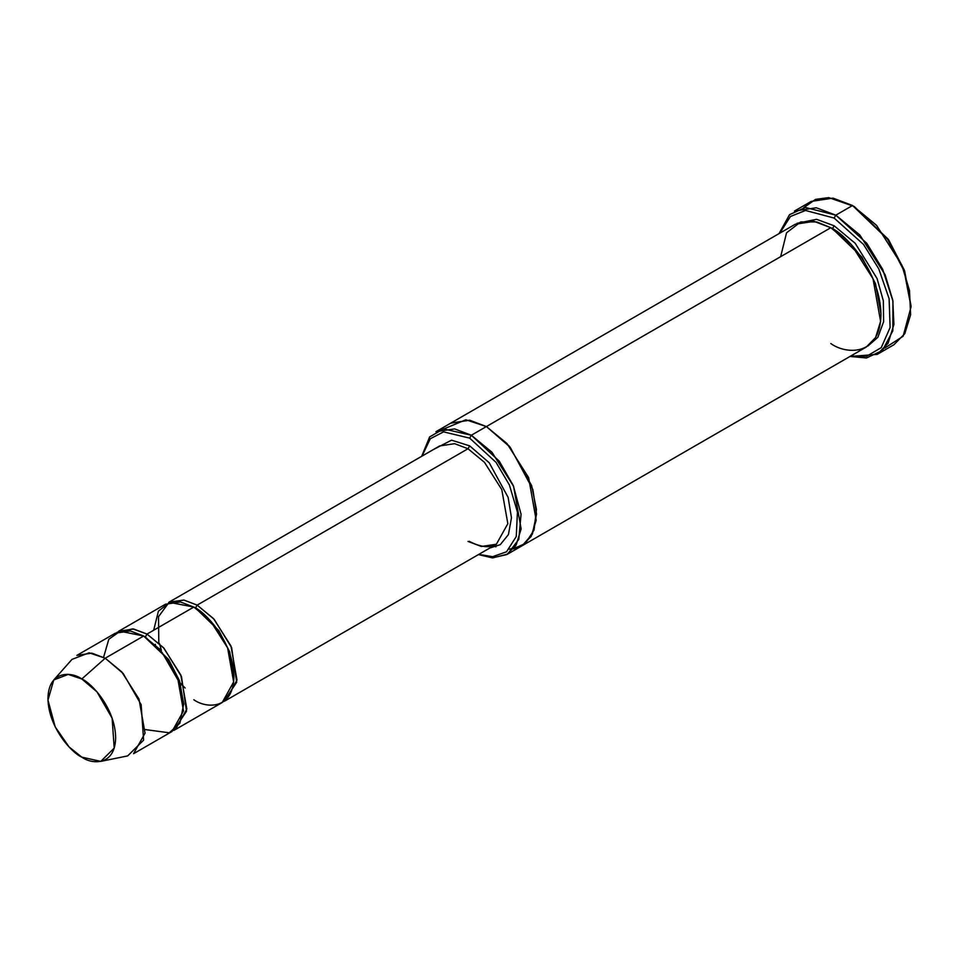 <?xml version="1.0" encoding="UTF-8"?>
<svg xmlns="http://www.w3.org/2000/svg" width="959" height="959" viewBox="0 0 959 959"><rect width="100%" height="100%" fill="white"/><g stroke="black" fill="none" stroke-linecap="round" stroke-linejoin="round"><path stroke-width="1.44" d="M439.63 445.947L168.784 602.312L183.792 600.046L197.158 605.117L213.629 618.723L230.951 645.958L236.993 680.051L225.533 700.597L223.819 701.473L236.681 682.269L231.634 647.637L214.085 619.214L197.158 605.117L468.004 448.752L484.475 462.346L501.785 489.593L507.838 523.686L496.378 544.232L507.838 523.686L501.785 489.593L484.475 462.346L468.004 448.752L454.626 443.681L439.63 445.947L454.626 443.681L468.004 448.752L469.682 445.863L451.533 440.169L433.024 449.759L451.533 440.169L469.682 445.863L489.234 462.765L508.138 497.421L511.471 517.776L508.438 534.559L500.286 544.652L489.773 548.045L500.286 544.652L508.438 534.559L511.471 517.776L508.138 497.421L489.234 462.765L469.682 445.863L468.004 448.752L197.158 605.117L195.492 608.018L218.832 630.602L229.692 651.868L233.936 675.568L229.692 651.868L218.832 630.602L195.492 608.018L197.158 605.117L184.056 600.094L169.299 602.024L158.523 616.673L158.81 642.95M911.05 306.868L904.361 270.186L888.31 239.294L852.539 205.514L887.638 239.294L904.169 271.097L911.05 306.868L903.126 336.249L884.701 348.093M834.138 218.065L863.496 244.437L878.756 268.784L889.113 298.705L890.108 327.487L881.273 347.602L866.54 356.328L850.693 356.041L866.54 356.328L881.273 347.602L890.108 327.487L889.113 298.705L878.756 268.784L863.496 244.437L834.138 218.065L805.5 210.465L790.444 216.494L779.763 233.193L790.444 216.494L805.5 210.465L834.138 218.065L835.816 215.164L834.138 218.065M849.974 356.46L866.492 357.983L882.46 350.467L892.853 330.783L892.949 301.114L882.712 269.395L866.792 243.298L835.816 215.164L859.839 234.991L885.085 274.73L892.769 300.131L893.908 324.43L888.082 343.286L877.197 354.398L849.974 356.46M469.682 438.143L496.055 462.382L509.397 484.966L517.44 512.046L516.254 536.549L506.496 551.809L492.602 556.688L478.805 554.374L492.602 556.688L506.496 551.809L516.254 536.549L517.44 512.046L509.397 484.966L496.055 462.382L469.682 438.143L443.561 431.874L430.267 438.766L422.056 456.088L430.267 438.766L443.561 431.874L469.682 438.143L471.349 435.242L469.682 438.143M478.445 554.578L492.758 557.886L507.635 554.086L518.783 539.366L521.061 514.204L513.233 485.482L499.303 461.207L471.349 435.242L491.943 452.24L513.58 486.297L521.133 528.9L516.146 545.06L506.808 554.578L492.303 557.874L478.445 554.578M100.767 761.386L127.691 755.896L143.61 740.144L141.153 704.685L123.196 673.506L105.214 658.21L121.685 671.803L138.995 699.051L145.037 733.144L133.577 753.69L172.033 731.489L183.493 710.943L177.451 676.85L160.141 649.603L143.658 636.009L105.214 658.21L81.803 678.972L96.979 691.871L112.119 718.183L114.205 748.092L100.767 761.386L81.803 757.142C91.704 764.431 115.2 766.265 115.655 737.603C115.2 708.401 91.704 683.108 81.803 678.972C71.901 671.684 48.418 669.85 47.95 698.512C48.418 727.713 71.901 753.007 81.803 757.142L69.072 746.929L55.214 726.91L47.974 700.106L53.764 679.967L68.197 674.405L81.803 678.972L105.214 658.21L89.091 652.803L71.973 659.396L53.764 679.967M153.692 630.219L158.415 611.147L169.743 602.42L193.814 607.059L147.003 634.079L163.474 647.673L180.795 674.92L186.837 709.013L175.377 729.559L173.663 730.434L186.525 711.218L181.479 676.586L163.929 648.176L147.003 634.079L145.336 636.98L168.676 659.564L179.537 680.83L183.78 704.529L179.537 680.83L168.676 659.564L145.336 636.98L147.003 634.079L132.762 628.876L117.01 632.317M144.509 636.512L145.336 636.98L144.509 636.512M103.572 657.299L108.811 639.257L120.115 631.238L143.658 636.009L167.226 658.437L178.518 679.523L183.756 703.642L179.92 723.122L169.263 732.796L145.3 729.583M180.915 685.098L180.22 684.354M160.201 649.675L159.901 648.704M194.665 607.55L195.492 608.018L194.665 607.55M155.466 644.88L155.334 644.28M877.197 354.398L893.908 344.749L904.805 333.636L910.618 314.78L909.492 290.481L901.808 265.068L876.562 225.341L852.539 205.514L835.816 215.164L852.539 205.514L833.035 198.117L811.158 201.414L794.436 211.064L816.313 207.767L835.816 215.164L805.344 207.456L789.557 214.648L779.044 233.612M834.138 225.785L832.472 228.674L861.829 257.048L875.519 283.768L880.949 313.605L875.519 283.768L861.829 257.048L832.472 228.674L834.138 225.785L816.565 219.311L797.049 223.303L816.565 219.311L834.138 225.785L855.188 243.274L877.053 278.494L883.335 300.778L883.635 321.661L877.869 337.328L867.895 346.019L877.869 337.328L883.635 321.661L883.335 300.778L877.053 278.494L855.188 243.274L834.138 225.785M831.645 228.206L832.472 228.674L831.645 228.206M780.65 256.664L786.548 232.821L800.705 221.925L816.756 221.925L830.806 227.715L471.349 435.242L486.393 426.551L506.987 443.549L528.625 477.606L536.189 520.21L531.202 536.369L521.864 545.899L531.202 536.369L536.177 520.21L528.625 477.606L506.987 443.549L486.393 426.551L830.806 227.715L814.083 221.373L795.335 224.202L450.934 423.039L469.682 420.21L486.393 426.551L469.526 420.186L450.646 423.207L469.682 420.21L486.393 426.551L510.164 447.194L532.88 489.546L536.549 514.156L532.401 534.079L522.187 545.707L509.337 549.207M506.808 554.578L521.564 546.067M521.864 545.899L866.265 347.062L875.603 337.532L880.59 321.373L873.026 278.769L851.388 244.701L830.806 227.715C845.466 233.852 880.278 271.325 880.961 314.588C880.278 357.06 845.466 354.339 830.806 343.538M175.377 729.559L222.188 702.527L233.648 681.981L227.607 647.9L210.297 620.653L193.814 607.059L180.448 601.976L165.451 604.242L118.628 631.274L133.637 629.008L147.003 634.079L193.814 607.059C205.55 611.962 233.397 641.943 233.948 676.551C233.397 710.535 205.55 708.353 193.814 699.722M493.489 545.899L495.935 546.834M513.533 548.848L525.46 543.345L534.067 529.991L536.441 509.445L531.634 485.566L509.121 445.959L486.393 426.551L465.834 419.778L444.221 428.781M450.934 423.039L435.889 431.73L454.626 428.901L471.349 435.242L443.549 428.901L429.644 436.908L421.696 456.292M803.654 207.719L815.534 199.376L828.756 197.614L854.205 206.473L888.573 239.678L904.637 270.941L911.038 305.885M76.84 655.405L91.836 653.139L105.214 658.21L143.658 636.009L130.292 630.938L115.296 633.204L76.84 655.405M225.533 700.597L496.378 544.232L481.382 546.486L468.004 541.415M185.135 688.011L180.28 683.024M178.626 681.13L162.203 652.671M161.376 650.286L159.494 643.597M496.378 544.232C493.741 545.971 485.722 549.975 469.191 541.296"/></g></svg>
